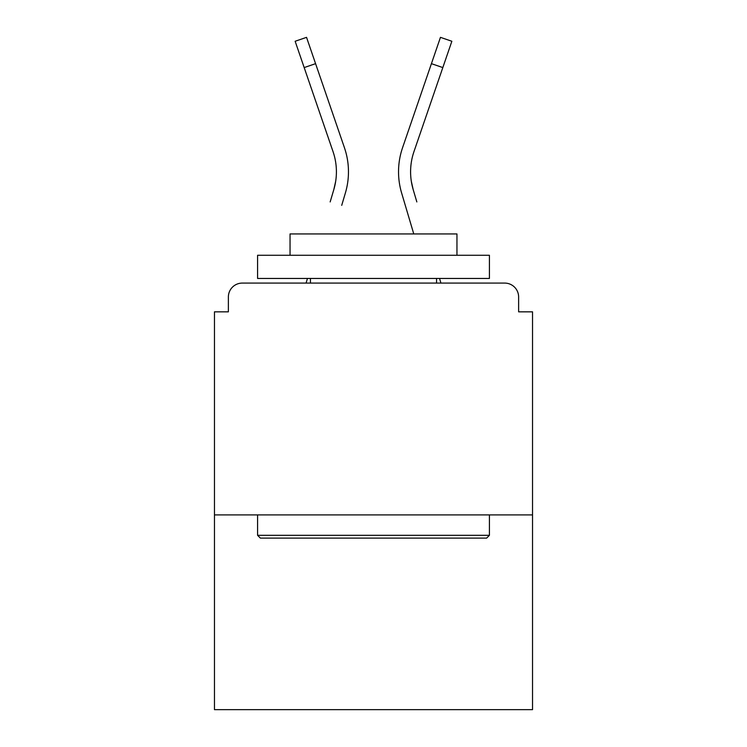 <?xml version="1.0" encoding="UTF-8"?>
<svg xmlns="http://www.w3.org/2000/svg" width="747" height="747" viewBox="0 0 747 747"><rect width="100%" height="100%" fill="white"/><g stroke="black" fill="none" stroke-linecap="round" stroke-linejoin="round"><path stroke-width="1.12" d="M518.623 311.835L518.623 296.998L518.623 311.835L532.536 311.835L532.536 709.65L214.464 709.65L214.464 311.835L228.377 311.835L228.377 296.998L228.377 311.835M532.536 514.916L214.464 514.916M518.623 296.998A13.913 13.913 0 0 0 504.711 283.085L242.289 283.085A13.913 13.913 0 0 0 228.377 296.998M504.711 283.085L445.828 283.085M301.172 283.085L242.289 283.085M335.674 181.316L333.844 189.477L335.674 181.316M315.579 63.663L304.178 67.575L295.14 41.262L306.541 37.35L344.442 147.719A74.186 74.186 0 0 1 345.403 192.903L341.715 205.35M330.155 201.923L333.844 189.477A62.132 62.132 0 0 0 333.041 151.632A62.132 62.132 0 0 1 336.411 171.81M307.456 278.454L306.083 283.085L307.456 278.454M411.326 181.316L413.156 189.477L411.326 181.316M401.597 192.903L413.763 233.942L401.597 192.903A74.186 74.186 0 0 1 402.558 147.719L440.459 37.35L451.86 41.262L413.959 151.632A62.132 62.132 0 0 0 413.156 189.477L416.845 201.923M439.544 278.454L440.917 283.085L439.544 278.454M486.633 538.101L260.367 538.101L257.584 535.319L489.416 535.319L486.633 538.101M257.584 255.269L489.416 255.269L489.416 278.454L257.584 278.454L257.584 255.269M456.959 255.269L456.959 233.942L290.041 233.942L290.041 255.269M257.584 514.916L257.584 535.319M489.416 514.916L489.416 535.319M310.444 278.454L310.444 283.085M436.556 278.454L436.556 283.085M413.959 151.632A62.132 62.132 0 0 0 410.589 171.81A62.132 62.132 0 0 1 413.959 151.632A62.132 62.132 0 0 0 410.589 171.81A62.132 62.132 0 0 1 413.959 151.632A62.132 62.132 0 0 0 410.589 171.81A62.132 62.132 0 0 1 413.959 151.632A62.132 62.132 0 0 0 410.589 171.81A62.132 62.132 0 0 1 413.959 151.632A62.132 62.132 0 0 0 410.589 171.81A62.132 62.132 0 0 1 413.959 151.632A62.132 62.132 0 0 0 410.589 171.81A62.132 62.132 0 0 1 413.959 151.632A62.132 62.132 0 0 0 410.589 171.81A62.132 62.132 0 0 1 413.959 151.632A62.132 62.132 0 0 0 410.589 171.81A62.132 62.132 0 0 1 413.959 151.632A62.132 62.132 0 0 0 410.589 171.81M344.442 147.719L331.537 110.145M304.178 67.575L333.041 151.632M402.558 147.719L415.463 110.145M442.822 67.575L431.421 63.663"/></g></svg>
